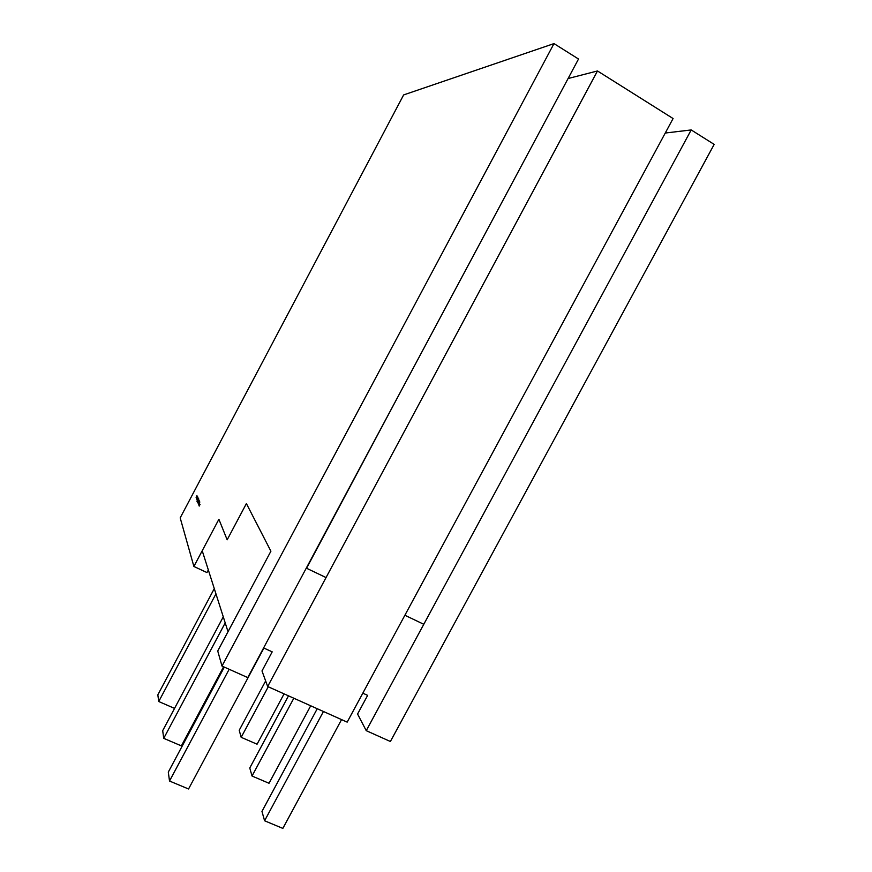 <?xml version="1.0" encoding="UTF-8"?>
<svg xmlns="http://www.w3.org/2000/svg" width="872" height="872" viewBox="0 0 872 872"><rect width="100%" height="100%" fill="white"/><g stroke="black" fill="none" stroke-linecap="round" stroke-linejoin="round"><path stroke-width="1.31" d="M553.993 43.6L403.627 94.928L180.188 517.881L193.889 566.462L218.894 519.276L227.167 539.812L246.395 503.58L270.909 551.202L217.738 650.992L221.989 666.055L247.746 677.599L578.518 59.024L553.993 43.6L221.989 666.055M306.29 568.119L326.041 577.558M404.881 615.251L423.781 624.287M263.606 647.94L272.195 651.853L261.992 670.939L267.671 686.515L347.176 722.125L673.086 118.538L597.473 70.959L568.075 78.535M362.807 693.175L367.646 695.376L357.575 714.026L366.24 730.671L390.394 741.494L714.168 144.392L691.202 129.939L366.24 730.671M202.217 550.755L228.017 631.71L202.217 550.755M199.437 504.648L199.089 505.76L199.47 504.67M198.783 503.493L199.644 501.531L198.783 503.493M198.969 501.291L198.14 503.079L198.969 501.291M198.696 500.474L197.508 502.828L198.696 500.474M197.584 500.757L198.631 498.697L197.628 500.779M197.072 500.059L197.922 498.37L197.05 500.016M196.353 498.043L197.148 496.233L196.342 498.032M196.124 497.422L196.93 495.612L196.364 496.964L197.148 496.233L196.124 497.411M196.571 498.675L197.377 496.855L196.81 498.206L197.595 497.476L196.571 498.664M196.854 499.449L198.02 497.16L196.832 499.405M197.007 499.885L197.857 498.195L196.985 499.841M198.173 499.013L196.985 501.356L198.173 499.013M197.606 501.585L198.533 500.005L197.595 501.542M197.693 501.825L198.554 500.125L197.693 501.825M197.944 502.534L199.154 500.157L197.944 502.534M198.424 502.839L199.405 500.975L198.467 502.861M198.511 504.125L199.819 502.108L198.554 504.136M199.241 504.136L198.914 505.259L199.285 504.158M199.208 506.076L200.07 504.354L199.208 506.076M193.889 566.462L206.969 572.566L208.343 569.972M341.552 719.607L282.844 828.4L264.587 820.77L261.96 811.418L317.245 708.729M323.447 711.498L264.587 820.77M691.202 129.939L665.249 133.035M597.473 70.959L267.671 686.515M404.161 385.086L306.573 568.25M224.322 667.102L168.307 772.102L169.517 781.029L229.162 669.271M263.9 648.07L188.548 788.986L169.517 781.029M215.951 593.865L158.737 701.524L157.832 694.853L214.283 588.622M174.553 708.391L158.737 701.524M284.076 693.872L257.066 744.208L241.173 737.32L239.211 730.3L265.644 680.956M268.26 686.776L241.173 737.32M223.581 666.775L181.387 745.876L163.729 738.344L162.693 730.671L223.276 616.853M225.205 622.902L163.729 738.344M310.705 705.797L269.023 783.274L252.03 776.026L249.774 767.97L288.501 695.845M293.82 698.232L252.03 776.026M197.791 500.016L198.053 499.198L197.824 500.038M197.857 500.234L197.595 501.084L197.857 500.234M198.075 502.021L198.576 500.659L198.02 502.021M199.154 503.536L199.579 502.555L199.198 503.547M199.568 505.041L199.841 504.18L199.612 505.052"/></g></svg>
